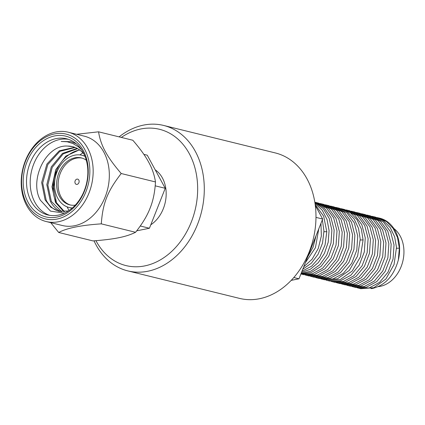 <?xml version="1.0" encoding="UTF-8"?>
<svg xmlns="http://www.w3.org/2000/svg" width="425" height="425" viewBox="0 0 425 425"><rect width="100%" height="100%" fill="white"/><g stroke="black" fill="none" stroke-linecap="round" stroke-linejoin="round"><path stroke-width="0.64" d="M378.324 286.636A31.434 24.113 -76.2 0 0 380.274 286.338A31.434 24.113 -76.2 0 0 402.879 261.019A31.434 24.113 -76.2 0 0 393.858 228.517M378.505 217.876L386.596 221.637L393.136 228.395L397.502 237.517L399.346 248.142L398.337 259.978A36.508 28.002 -76.2 0 0 379.785 218.19L377.071 217.568M398.337 259.978L398.331 260.004C393.89 275.756 385.358 285.217 372.736 288.389L370.972 288.639M307.62 257.019L313.119 247.084L316.051 235.726M318.755 228.889L315.451 247.679L305.373 262.692M303.721 266.863L312.136 259.165L318.277 248.428L321.358 235.976L320.955 223.337M322.347 219.826L323.951 230.998L322.538 243.042L318.139 254.203L311.307 263.266L302.791 269.216M317.523 209.578L321.013 216.001M301.973 271.277L311.722 266.119L319.797 256.934L325.067 244.928L326.804 231.699L323.653 216.197L315.201 204.68M315.026 203.453L322.166 210.109L327.022 219.47L329.078 230.573L328.19 242.271L324.44 253.348L318.272 262.666L310.34 269.264L301.506 272.457M301.128 273.402L310.861 271.182L319.791 264.78L326.825 254.984L331.027 242.983L331.872 230.254L329.194 218.349L323.313 208.733L314.888 202.576M300.911 273.955L312.189 273.875L322.57 268.276L330.979 258.145L336.053 245.007L336.998 230.855L333.609 217.828L326.352 207.894L316.29 202.56L314.856 202.258L324.238 207.867L330.974 217.595L334.14 230.095L333.354 243.626L328.748 256.323L321.029 266.433L311.291 272.542L300.964 273.828M316.296 202.56L318.628 203.134L328.695 208.478L335.947 218.413L339.336 231.439L338.39 245.597L333.301 258.729L324.907 268.86L314.511 274.449L303.774 274.667L301.431 274.093M305.208 274.964L306.616 275.368L317.369 275.15L327.749 269.556L336.159 259.431L341.238 246.293L342.183 232.135L338.799 219.109L331.537 209.174L321.481 203.835L320.041 203.532M323.818 204.414L333.875 209.753L341.137 219.688L344.516 232.719L343.575 246.877L338.486 260.01L330.082 270.135L319.696 275.729L308.948 275.942L306.616 275.368M310.393 276.239L311.807 276.643L322.543 276.425L332.934 270.837L341.333 260.711L346.418 247.573L347.374 233.421L343.979 220.389L336.733 210.455L326.655 205.11L325.226 204.808M326.66 205.11L328.998 205.684L339.054 211.023L346.317 220.958L349.695 233.989L348.76 248.147L343.671 261.279L335.272 271.41L324.881 277.004L314.133 277.217L311.807 276.643M315.578 277.52L316.981 277.918L327.728 277.706L338.114 272.117L346.524 261.991L351.603 248.853L352.559 234.701L349.164 221.664L341.918 211.73L331.845 206.385L330.411 206.083M331.845 206.391L334.178 206.964L344.245 212.303L351.502 222.238L354.886 235.269L353.945 249.427L348.851 262.56L340.457 272.691L330.06 278.279L319.318 278.492M320.763 278.795L322.166 279.193L332.918 278.981L343.299 273.392L351.709 263.266L356.788 250.128L357.738 235.971L354.349 222.939L347.098 213.005L337.03 207.666L335.596 207.357M337.03 207.666L339.362 208.239L347.586 212.091L354.163 219.024L358.519 228.368L360.225 239.222L357.59 256.094L349.366 270.337L337.429 278.842L324.498 279.772M325.943 280.07L327.351 280.473L340.287 279.544L352.208 271.038L360.442 256.796L363.083 239.923L361.362 229.07L357.021 219.725L350.423 212.792L342.221 208.941L340.781 208.638M342.221 208.941L344.547 209.514L354.615 214.853L361.872 224.788L365.25 237.819L364.315 251.972L359.221 265.11L350.832 275.241L340.436 280.829L329.694 281.047L327.356 280.473M331.128 281.345L332.536 281.748L343.288 281.536L353.669 275.942L362.073 265.822L367.152 252.684L368.108 238.531L364.714 225.494L357.467 215.56L347.406 210.216L345.966 209.913M347.406 210.216L349.733 210.789L359.8 216.128L367.051 226.068L370.435 239.1L369.495 253.252L364.406 266.385L356.012 276.516L345.615 282.104L334.873 282.322L332.541 281.748M336.313 282.625L337.721 283.023L348.479 282.811L358.854 277.212L367.264 267.086L372.342 253.948L373.293 239.796L369.899 226.764L362.647 216.83L352.585 211.491L351.146 211.188M354.912 212.064L364.985 217.409L372.236 227.343L375.626 240.369L374.68 254.527L369.591 267.66L361.197 277.791L350.8 283.379L340.064 283.603L337.721 283.023M341.498 283.9L342.906 284.298L353.658 284.086L364.039 278.487L372.449 268.361L377.527 255.228L378.473 241.071L375.089 228.044L367.827 218.105L357.77 212.771L356.331 212.463M357.77 212.771L360.103 213.345L370.164 218.684L377.427 228.623L380.805 241.655L379.865 255.808L374.776 268.94L366.377 279.066L355.991 284.66L345.238 284.877L342.906 284.298M346.683 285.175L348.096 285.579L358.838 285.361L369.224 279.772L377.628 269.641L382.712 256.509L383.663 242.351L380.269 229.319L373.022 219.385L362.945 214.046L361.516 213.738M362.95 214.046L365.288 214.62L375.349 219.959L382.612 229.898L385.99 242.93L385.05 257.088L379.955 270.22L371.556 280.346L361.17 285.935L350.423 286.152L348.096 285.579M351.868 286.45L353.276 286.854L364.018 286.636L374.404 281.047L382.813 270.922L387.892 257.784L388.848 243.626L385.448 230.594L378.202 220.66L368.13 215.321L366.701 215.018M368.135 215.321L370.467 215.895L380.529 221.234L387.791 231.168L391.17 244.194L390.235 258.352L385.146 271.485L376.752 281.621L366.355 287.21L355.613 287.428L353.281 286.854M357.053 287.725L358.456 288.129L369.208 287.916L379.589 282.322L388.004 272.191L393.077 259.053L394.028 244.901L390.633 231.869L383.387 221.935L373.32 216.596L371.886 216.293M396.498 247.446L394.049 264.547L385.868 279.028L373.841 287.73L360.783 288.703M373.325 216.596L375.652 217.17L383.754 220.936L390.272 227.694L394.66 236.815L396.488 247.44M291.178 280.383L298.993 278.8L322.66 219.029L315.302 205.493M298.993 278.8L293.792 277.52M322.66 219.029L315.977 217.387M75.198 147.486L59.909 151.321L47.797 164.618L42.707 182.952L46.171 200.18C48.535 204.712 51.717 208 55.723 210.04L59.059 211.331M64.329 213.153L50.527 211.129L40.417 200.249C28.9 180.014 46.054 144.298 67.703 146.088L72.691 146.673M67.703 146.088A33.028 25.335 103.8 0 1 72.617 146.657A33.028 25.335 103.8 0 1 84.187 154.397M74.699 147.294L59.25 150.822L46.909 164.066L41.666 182.516L45.124 199.92L50.867 207.267L58.533 211.209L68.287 210.991M77.616 148.649L63.171 153.908L52.195 167.418L47.86 185.066L51.356 201.455L61.715 211.703M77.132 148.383L62.502 153.377L51.292 166.86L46.819 184.652L50.304 201.195C52.663 205.721 55.85 209.01 59.856 211.06L61.173 211.655M79.475 149.839L65.785 156.129L55.728 169.718L51.988 186.793L55.489 202.47L63.904 211.714M79.767 150.046A33.028 25.335 -76.2 0 0 67.899 155.529C54.278 165.421 48.886 188.907 56.541 202.73L64.472 211.677M150.79 224.804A31.455 24.129 -76.2 0 0 162.414 177.985A31.455 24.129 -76.2 0 0 155.21 169.835M68.382 139.315A39.217 30.085 -76.2 0 0 36.056 159.024A39.217 30.085 -76.2 0 0 34.882 202.279A39.217 30.085 -76.2 0 0 49.672 215.326M81.6 149.77L78.657 147.013L72.951 143.523L67.251 141.785L61.195 141.456L70.89 141.674L76.234 143.746M78.816 180.067A2.699 2.067 -76.2 0 0 77.674 179.132A2.699 2.067 -76.2 0 0 75.018 181.257A2.699 2.067 -76.2 0 0 76.383 184.37A2.699 2.067 -76.2 0 0 78.694 183.117A2.699 2.067 -76.2 0 0 78.816 180.067M71.055 141.716L61.216 141.451M31.206 201.376A39.217 30.085 103.8 0 1 32.959 157.064A39.217 30.085 103.8 0 1 66.56 138.789A39.217 30.085 103.8 0 1 86.397 184.057A39.217 30.085 103.8 0 1 47.812 214.949A39.217 30.085 103.8 0 1 31.206 201.376M28.172 202.486A41.576 31.891 -76.2 0 0 84.469 191.085A41.576 31.891 -76.2 0 0 54.517 135.952A41.576 31.891 -76.2 0 0 28.172 202.486M84.633 149.239A43.642 33.474 103.8 0 1 56.982 219.077A43.642 33.474 103.8 0 1 25.543 161.208A43.642 33.474 103.8 0 1 84.633 149.239M87.662 148.128A46.001 35.286 -76.2 0 0 68.186 132.202A46.001 35.286 -76.2 0 0 28.767 153.637A46.001 35.286 -76.2 0 0 26.711 205.61A46.001 35.286 -76.2 0 0 46.192 221.537A46.001 35.286 -76.2 0 0 85.606 200.101A46.001 35.286 -76.2 0 0 87.662 148.128M68.186 132.202L84.347 136.181A46.001 35.286 103.8 0 1 103.828 152.107A46.001 35.286 103.8 0 1 101.772 204.08A46.001 35.286 103.8 0 1 62.358 225.516L46.192 221.537M58.708 232.48L92.969 240.911C103.966 240.083 112.577 239.02 118.809 237.718C125.21 236.459 130.794 234.653 135.554 232.289C142.359 223.741 147.199 215.725 150.062 208.239C153.106 200.797 154.913 192.036 155.481 181.953C154.408 175.004 152.145 168.428 148.697 162.222C145.424 156.06 140.133 148.734 132.823 140.25L98.563 131.814C99.636 138.768 101.899 145.345 105.347 151.55C108.619 157.712 113.911 165.038 121.221 173.522C107.477 191.261 102.786 203.102 101.293 223.853C80.973 225.223 66.778 228.097 58.708 232.48L50.75 222.657M98.563 131.814L76.643 134.284M155.481 181.953L121.221 173.522M135.554 232.289L101.293 223.853M56.552 170.489L53.422 187.064L56.467 202.582M143.852 154.355L147.257 155.194L165.24 188.302L149.425 228.252L136.707 230.828M165.24 188.302L155.205 185.826M149.425 228.252L140.282 225.999M70.518 205.031A24.177 18.546 103.8 0 1 59.017 177.321A24.177 18.546 103.8 0 1 82.067 158.111M75.241 205.148A24.177 18.546 103.8 0 1 69.78 204.871A24.177 18.546 103.8 0 1 57.55 176.959A24.177 18.546 103.8 0 1 81.34 157.914A24.177 18.546 103.8 0 1 86.302 160.198M72.33 207.952A26.892 20.628 103.8 0 1 69.132 207.501A26.892 20.628 103.8 0 1 55.526 176.46A26.892 20.628 103.8 0 1 81.988 155.279A26.892 20.628 103.8 0 1 85.027 156.363M69.084 210.46A36.917 28.321 103.8 0 1 67.113 206.863M79.9 154.913A36.917 28.321 103.8 0 1 82.902 152.878M163.604 125.439L275.294 152.931A74.896 57.449 103.8 0 1 315.94 213.796A74.896 57.449 103.8 0 1 239.488 298.382L127.803 270.89A74.896 57.449 -76.2 0 0 204.255 186.304A74.896 57.449 -76.2 0 0 163.604 125.439A74.896 57.449 -76.2 0 0 119.112 136.871M94.026 240.832A74.896 57.449 -76.2 0 0 127.803 270.89M121.343 137.424A70.178 53.832 103.8 0 1 197.625 186.331A70.178 53.832 103.8 0 1 158.631 260.844A70.178 53.832 103.8 0 1 95.944 240.678M399.335 248.142L396.525 248.29M326.798 231.699L323.956 231.752M363.072 239.918L360.241 240.019M59.537 211.427L59.856 211.06M321.481 203.835L323.813 204.409M316.992 277.923L319.324 278.497M322.171 279.198L324.503 279.772M352.585 211.491L354.918 212.064M358.461 288.129L360.798 288.703M69.132 207.501L72.022 208.213M81.988 155.279L84.878 155.991"/></g></svg>

